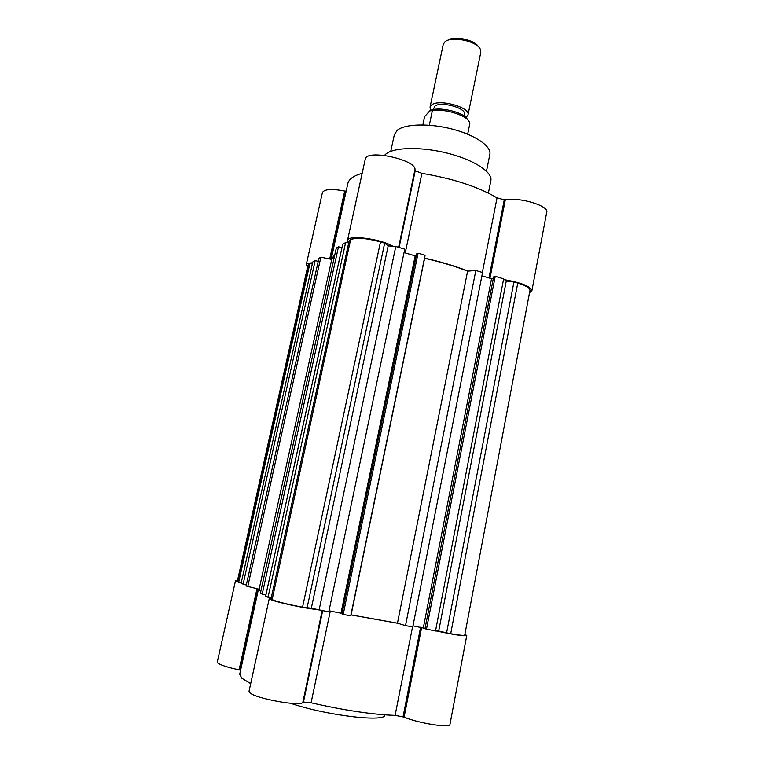 <?xml version="1.0" encoding="UTF-8"?>
<svg xmlns="http://www.w3.org/2000/svg" width="764" height="764" viewBox="0 0 764 764"><rect width="100%" height="100%" fill="white"/><g stroke="black" fill="none" stroke-linecap="round" stroke-linejoin="round"><path stroke-width="1.15" d="M486.496 171.193L489.848 154.338C491.644 146.449 475.58 135.199 452.632 129.192C429.731 123.128 405.168 123.758 397.337 130.195L394.367 134.569L390.757 151.368M488.387 193.111L490.86 180.648C492.78 172.339 474.501 160.153 448.439 153.449C422.425 146.669 394.749 147.06 386.173 153.803L384.493 155.369M330.592 259.177L345.595 191.115L346.159 191.134M529.538 292.65L531.897 290.731C530.598 286.385 521.506 282.718 504.622 279.739M531.897 290.731L546.728 212.23C549.163 205.831 519.396 196.854 505.291 199.853L504.269 199.805L488.97 277.943M468.065 271.115C455.459 266.159 440.99 261.832 424.641 258.127M392.944 246.266C380.424 238.664 347.448 234.577 347.496 240.507L348.336 242.78M334.833 254.737L331.156 259.292M312.581 262.845C308.685 262.969 306.565 263.637 306.23 264.86L307.558 267.19M345.595 191.115L344.688 191.057C331.777 188.641 324.347 189.147 322.418 192.566L306.23 264.86M362.174 173.323C353.598 175.73 348.814 179.168 347.811 183.637L331.204 258.986M399.085 247.479L415.224 170.754L414.833 170.248C418.5 160.182 366.099 148.502 365.249 159.227L347.496 240.507M415.224 170.754L421.89 173.361L405.245 252.922M482.351 272.452L497.039 197.866C478.13 186.75 453.081 178.575 421.89 173.361M497.039 197.866L504.269 199.805M308.771 264.354L307.988 265.28L237.327 581.223L237.833 581.671L308.771 264.354L309.85 263.714L312.342 263.943M318.206 261.422L315.198 260.553L312.772 261.985L241.099 583.381L246.304 585.004M331.757 259.407L320.861 257.201L318.884 258.375L246.084 585.988L259.12 589.216M334.689 255.377L331.815 259.139L259.101 589.302L260.868 591.069M338.49 246.782L336.294 248.08L260.343 593.437L265.853 595.051L341.919 247.794L338.49 246.782L262.147 594.382M348.728 242.809L345.624 242.57L342.73 244.279L265.633 596.206L271.172 598.231M349.243 240.421L350.619 239.609L272.137 599.606L271 599.014L349.243 240.421M380.491 241.901L384.664 243.153L388.179 245.893L395.781 246.486L404.758 249.179L328.787 611.869L311.33 608.211L302.554 607.17L380.491 241.901C366.433 238.12 356.473 237.356 350.619 239.609M416.38 255.338L415.186 255.892L404.051 252.569M416.695 253.829L418.089 253.18L425.08 255.281L350.743 615.803L343.189 614.447L341.976 613.893L416.695 253.829M475.829 270.504L405.512 625.611L412.77 626.91L482.561 272.519L475.829 270.504L467.606 271.144C455.124 266.244 440.79 261.957 424.612 258.299L425.08 255.281M493.401 278.058L491.538 278.707L481.912 275.833M493.639 276.883L495.234 276.32L503.657 278.85L435.499 630.978L424.975 628.762L493.639 276.883M517.763 283.081L450.693 633.7C459.536 635.237 464.216 635.696 464.741 635.056L529.968 290.396C530.015 288.095 525.947 285.66 517.763 283.081L513.943 281.935L506.236 281.248L503.657 278.85M450.693 633.7L438.698 631.035L435.499 630.978M425.051 628.38L412.99 625.831M405.512 625.611L397.461 623.176L351.106 614.858L350.743 615.803M342.081 613.396L329.017 610.77M302.554 607.17C287.455 604.334 277.313 601.803 272.137 599.606M241.233 582.751L237.833 581.671M238.712 582.13L309.85 263.714M315.198 260.553L243.067 584.412M320.861 257.201L247.698 586.828M345.624 242.57L268.021 597.448M307.061 607.982L384.664 243.153M388.179 245.893L311.33 608.211M395.781 246.486L319.075 610.13M415.186 255.892L341.04 612.919M343.189 614.447L418.089 253.18M424.612 258.299L351.106 614.858M397.461 623.176L467.606 271.144M491.538 278.707L423.351 627.693M426.427 629.355L495.234 276.32M506.236 281.248L438.698 631.035M513.943 281.935L446.577 632.964M241.157 583.104L236.009 581.337L235.474 580.85L237.47 580.602M235.474 580.85L217.282 662.073L217.74 662.961C220.605 665.138 227.729 667.43 239.094 669.837L256.971 588.767M260.82 591.279L258.461 589.178L239.705 674.268L241.825 678.212L250.678 683.656M316.191 609.414C303.518 608.201 274.133 601.698 270.084 599.234L269.281 598.508L270.771 598.136M269.281 598.508L249.026 691.258L249.704 692.585C255.052 698.716 303.633 707.263 302.916 702.011L322.141 610.684L302.916 702.011M397.91 623.309L351.087 614.915M464.884 634.321L466.756 635.495C464.369 636.326 454.351 634.827 436.693 630.997M240.593 670.267L239.094 669.837M330.306 610.999L311.091 702.813L302.926 701.963M311.091 702.813C344.459 710.386 372.46 714.579 395.103 715.39L412.541 626.872M421.652 627.387L404.099 717.1L395.103 715.39M404.099 717.1C417.526 723.069 450.55 728.388 449.929 724.549L466.756 635.495M290.673 703.319C326.371 715.553 386.183 722.563 384.836 714.923L384.855 714.856M422.864 124.885L424.603 116.653L429.74 110.866L432.357 110.656L429.311 125.2M464.082 116.032L464.426 114.333C466.661 108.03 440.503 100.877 434.745 106.253L433.236 109.644M430.934 110.322L430.036 107.161L431.431 105.098C438.469 98.441 470.767 107.266 467.998 115.02L465.925 117.56M467.998 115.02L480.804 52.239L480.365 49.354C477.204 41.027 450.97 35.593 444.772 41.982L443.216 44.455L430.036 107.161M467.663 134.197L469.812 123.672L469.488 122.402C467.387 115.507 444.724 108.268 432.357 110.656M467.53 119.681C464.665 112.146 437.61 105.814 429.74 110.866M478.426 46.785C475.007 39.757 453.501 35.297 447.57 40.396M505.291 199.853L489.953 278.239M329.704 258.996L344.688 191.057M414.833 170.372L398.636 247.345L414.814 170.324M344.803 191.076L329.819 259.015M489.858 278.211L505.185 199.862M240.02 670.104L257.907 588.958M303.489 701.896L322.656 610.77M420.592 627.196L403.048 716.794M257.086 588.786L239.208 669.866M322.169 610.684L302.964 701.954M421.537 627.368L403.994 717.062M398.607 247.335L414.833 170.248"/></g></svg>
